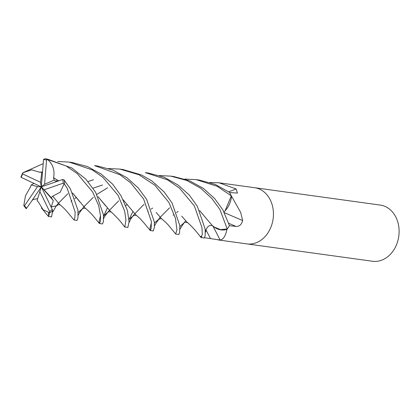 <?xml version="1.0" encoding="UTF-8"?>
<svg xmlns="http://www.w3.org/2000/svg" width="420" height="420" viewBox="0 0 420 420"><rect width="100%" height="100%" fill="white"/><g stroke="black" fill="none" stroke-linecap="round" stroke-linejoin="round"><path stroke-width="0.63" d="M246.766 243.878A28.355 22.586 -82.1 0 0 246.86 243.894A28.355 22.586 -82.1 0 0 273.331 216.878A28.355 22.586 -82.1 0 0 254.62 187.714A28.355 22.586 -82.1 0 0 254.531 187.703M184.821 179.067L196.192 179.645L217.219 186.307L231.31 195.878L225.104 210.798A21.672 17.262 -82.1 0 0 231.499 196.565A472.511 75.464 -159.6 0 0 231.819 196.702L240.644 212.363L242.681 220.553C241.474 224.774 239.206 226.716 235.888 226.385L229.367 225.692A28.355 22.586 -82.1 0 1 227.01 229.241L226.874 229.666C225.482 236.077 223.23 239.531 220.133 240.03L204.493 237.715M372.524 261.256A28.355 22.586 -82.1 0 0 399 234.245A28.355 22.586 -82.1 0 0 380.289 205.081L254.62 187.714A28.355 22.586 -82.1 0 1 273.331 216.878A28.355 22.586 -82.1 0 1 246.86 243.894L372.524 261.256M224.311 212.62A479.855 76.634 -159.6 0 0 242.681 220.553M231.499 196.565A3.833 3.056 97.9 0 1 231.446 196.203L231.819 196.702M231.446 196.203A28.355 22.586 -82.1 0 0 229.598 192.518L237.458 193.079L236.072 188.942A479.855 357.341 131.3 0 1 228.716 191.825M159.442 175.549L170.856 176.143L186.701 180.448L200.86 188.323L211.848 198.471L219.917 209.496L227.225 228.958L220.511 229.63L214.247 227.089A21.672 17.262 -82.1 0 0 226.748 229.43A3.833 3.056 97.9 0 1 227.01 229.241M209.995 182.485L219.088 182.805L236.072 188.942M212.803 225.939A479.855 174.484 -96.3 0 1 220.133 240.03M121.076 195.841L112.786 184.306L101.341 174.174L87.539 166.588L72.03 162.482L69.111 162.078L92.337 169.911L102.926 177.34L118.146 195.436L124.688 211.208L125.937 220.07L124.798 227.026L127.859 227.446L129.077 221.765L127.412 210.42L121.076 195.841M39.679 172.247L31.679 169.843L22.754 172.798L43.187 163.648M57.766 161.501L69.111 162.078M132.862 211.633L128.998 219.482M99.419 223.519L102.533 223.949L103.362 221.655L103.472 214.883L95.676 192.328L85.796 179.088L71.762 167.942L45.743 158.849A28.355 22.586 -82.1 0 0 44.804 158.744L43.544 159.569A27.41 21.835 -82.1 0 1 46.547 159.983L48.137 159.348L66.124 165.968L77.254 173.618L92.594 191.903L98.695 205.627L100.527 216.027L100.354 221.639L99.419 223.519L99.12 221.329L100.495 215.717M227.225 228.958A28.355 22.586 -82.1 0 0 229.435 225.577L222.884 209.911L214.631 198.544L203.401 188.417L189.478 180.747L173.602 176.521M107.331 208.068L103.667 215.985M150.365 230.559L153.29 230.963L154.408 227.162L154.355 222.028L146.643 199.374L138.269 187.976L126.871 177.681L112.959 170.126L97.598 166.016L94.526 165.59L119.963 174.746L130.505 182.663L143.593 198.949L151.352 221.408L151.184 228.26L150.365 230.559L149.945 228.37L151.463 222.605M52.694 196.166L60.17 192.271L64.003 184.044L64.554 184.228L67.252 188.402L75.159 212.105L74.812 218.069L74.078 220.017L77.07 220.427L77.978 217.838L77.952 210.121L70.361 188.832L64.181 180.054L62.753 179.477L41.297 186.858L44.588 184.28L46.547 159.983M201.101 237.568L204.209 237.998L205.17 235.783L205.165 229.105L197.369 206.383L189.326 195.09L178.07 185.031L164.209 177.272L148.312 173.024L145.331 172.615L167.564 179.86L179.498 188.129L194.366 205.963L201.994 227.672L202.283 234.465L201.101 237.568L200.876 236.292A28.355 22.586 -82.1 0 0 201.794 236.765M38.414 202.015L43.066 209.69L49.607 212.851L48.552 216.489L51.529 216.899L52.71 210.877L51.996 209.276M48.552 216.489L48.615 212.478M108.559 168.535L119.852 169.092L138.925 174.746L154.933 185.293L168.913 202.451L175.476 218.347L176.951 229.887L175.66 233.982M175.77 234.066L178.847 234.491L179.624 232.344L179.855 225.75L172.032 202.881L164.036 191.856L151.736 180.831L141.377 174.93L122.96 169.523L119.852 169.092M43.559 159.332L41.297 186.858L37.527 186.627L24.518 205.742L23.935 205.706M42.446 172.247L39.685 172.19L42.462 172.064M98.075 196.712L110.639 211.512C113.92 214.274 120.393 221.062 122.089 223.587L124.672 226.952M125.79 205.585L127.239 204.535M39.69 172.116L42.467 172.001M98.023 196.613L105.667 205.889M225.104 210.798L223.97 211.953M103.598 215.969L107.772 212.231L103.598 215.969M107.972 212.011L109.384 210.357L107.972 212.011C104.848 216.137 103.42 218.327 103.693 218.573M109.405 210.336L118.676 200.865L109.405 210.336M30.461 202.766L26.239 208.724L23.856 205.706M32.093 200.429L33.385 199.463L37.627 198.644M30.539 202.676L29.636 203.957M175.691 234.014L169.412 226.359C167.743 224.243 165.044 221.629 161.327 218.516L156.188 212.452M173.108 215.197L173.602 214.809M176.594 212.52L178.133 211.449M30.86 202.251L41.297 186.858L37.065 200.629L38.398 202.072M55.739 181.198L57.666 180.227L55.739 181.198M161.732 218.852L160.603 218.668L158.702 219.345L154.397 222.989L158.183 219.849L160.141 217.313L155.479 223.965L154.434 226.044M160.156 217.292L169.57 207.832L160.156 217.292M212.735 225.792C209.664 224.805 207.438 226.18 206.068 229.924L205.27 230.024L206.068 229.924L205.427 232.328M56.312 181.608L54.154 180.096L53.534 177.744L58.632 180.863M82.173 208.987L78.178 212.457L82.173 208.987L83.89 206.756L93.308 197.327L83.906 206.734L79.8 212.305L78.152 215.334M96.852 194.381L107.573 187.814L96.852 194.381M199.631 210.53L207.396 219.833L199.684 210.641M79.611 201.605L72.576 193.032M53.477 177.77L58.684 180.847M72.539 192.948L85.15 208.058C88.079 210.42 91.13 213.465 94.295 217.187L99.351 223.477M207.322 219.734L212.237 225.477L214.247 227.089M53.597 177.707C54.962 170.184 52.852 164.015 47.266 159.201M51.177 207.218L53.298 200.55L51.23 197.642L52.742 196.214L54.353 198.182M51.119 206.966L56.296 205.853L58.391 203.301M58.412 203.275L67.762 193.772M88.037 181.582L93.476 179.728M179.928 226.517L184.086 222.815L179.986 229.058M187.782 222.663C185.246 222.159 184.007 222.217 184.065 222.836L185.687 220.868M71.064 201.301L71.873 200.666M74.818 198.518L76.409 197.431M93.03 188.181L102.548 184.978M52.537 210.063L49.513 203.742M52.794 196.266L59.535 204.388C62.38 206.54 65.499 209.68 68.891 213.811L73.915 219.896M181.708 216.143L187.052 222.191C190.376 225.005 193.793 228.543 197.311 232.79L201.017 237.521M128.924 219.471L132.683 216.237M133.13 215.696L134.72 213.875M134.747 213.848L144.028 204.346M123.202 199.82L131.261 209.475M147.809 211.459L148.202 211.171M151.127 209.097L152.675 208.037M33.931 183.43L31.238 184.931L30.329 187.226M21.011 177.277L41.297 186.858L44.095 189.819L63.189 183.188L64.003 184.044M130.751 208.819L135.854 214.904C141.524 219.781 139.23 217.76 143.939 222.894L150.092 230.365M21.357 176.4L21 176.846L21.221 177.377A27.41 21.835 -82.1 0 1 22.649 173.922L22.759 172.798L21 176.846M231.31 195.878A28.355 22.586 -82.1 0 0 229.535 192.412L215.292 184.433L199.311 180.075L196.192 179.645M30.287 187.215L25.463 195.825L23.804 205.579M49.235 203.081L41.297 186.858L53.298 200.55M51.23 197.642L44.095 189.819M31.238 184.931L37.527 186.627M44.588 184.28L54.154 180.096M39.732 191.268L49.576 211.47L49.292 212.531M41.801 172.242L40.53 182.306L22.649 173.922M41.297 186.858L40.53 182.306M228.774 223.319A478.548 76.424 -159.6 0 0 235.888 226.385M206.036 230.029A478.548 174.006 -96.3 0 1 210.494 238.576M48.137 159.348A28.355 22.586 -82.1 0 0 45.743 158.849L44.767 158.744M64.554 184.228A28.355 22.586 -82.1 0 0 64.181 180.054M49.607 212.851A28.355 22.586 -82.1 0 0 52.71 210.877M24.518 205.742A27.41 21.835 -82.1 0 0 26.644 208.294M63.189 183.188A27.41 21.835 -82.1 0 0 62.753 179.477M49.576 211.47A27.41 21.835 -82.1 0 0 52.311 209.591M217.87 239.883L246.86 243.894M219.088 182.805L254.62 187.714M107.72 212.279L108.686 211.78L111.106 211.911M29.757 203.794L29.495 204.167M41.401 207.926L48.347 216.368M82.168 208.997L83.444 208.241L85.46 208.325M212.237 225.477L213.181 226.259M56.091 206.131L58.096 204.745L60.034 204.792M56.296 205.853L52.747 212.016M132.552 216.363L134.285 215.313L136.411 215.355M132.704 216.216L130.814 218.951L129.097 222.474M173.854 176.552L170.856 176.143"/></g></svg>
